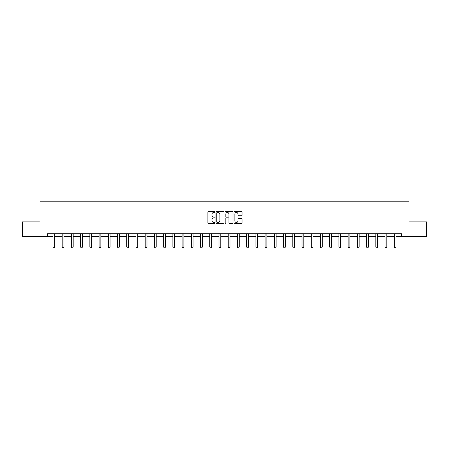 <?xml version="1.0" encoding="UTF-8"?>
<svg xmlns="http://www.w3.org/2000/svg" width="449" height="449" viewBox="0 0 449 449"><rect width="100%" height="100%" fill="white"/><g stroke="black" fill="none" stroke-linecap="round" stroke-linejoin="round"><path stroke-width="0.67" d="M215.037 212.057A0.404 0.404 0 0 0 214.633 211.653L208.465 211.653A0.578 0.578 0 0 0 207.887 212.231L207.887 222.682A0.578 0.578 0 0 0 208.465 223.26L214.633 223.26A0.404 0.404 0 0 0 215.037 222.856A0.404 0.404 0 0 0 214.633 222.451L213.836 222.451A1.858 1.858 0 0 1 211.979 220.594L211.979 219.724A1.858 1.858 0 0 1 213.836 217.866L214.633 217.866A0.404 0.404 0 0 0 215.037 217.456A0.404 0.404 0 0 0 214.633 217.052L213.836 217.052A1.858 1.858 0 0 1 211.979 215.194L211.979 214.325A1.858 1.858 0 0 1 213.836 212.467L214.633 212.467A0.404 0.404 0 0 0 215.037 212.057M241.461 215.744A0.578 0.578 0 0 0 242.045 215.166L242.045 212.231A0.578 0.578 0 0 0 241.461 211.653L234.614 211.653A0.578 0.578 0 0 0 234.036 212.231L234.036 222.682A0.578 0.578 0 0 0 234.614 223.26L241.461 223.26A0.578 0.578 0 0 0 242.045 222.682L242.045 219.14A0.578 0.578 0 0 0 241.461 218.562L238.531 218.562A0.578 0.578 0 0 0 237.953 219.14L237.953 220.897A1.555 1.555 0 0 1 236.399 222.451A1.555 1.555 0 0 1 234.844 220.897L234.844 214.016A1.555 1.555 0 0 1 236.399 212.467A1.555 1.555 0 0 1 237.953 214.016L237.953 215.166A0.578 0.578 0 0 0 238.531 215.744L241.461 215.744M47.583 236.674L22.45 236.674L22.45 221.89L40.073 221.89L40.073 201.197L408.927 201.197L408.927 221.89L426.55 221.89L426.55 236.674L401.417 236.674L401.417 233.716L47.583 233.716L47.583 236.674L52.96 236.674M223.995 212.231A0.578 0.578 0 0 0 223.411 211.653L216.564 211.653A0.578 0.578 0 0 0 215.98 212.231L215.98 222.682A0.578 0.578 0 0 0 216.564 223.26L223.411 223.26A0.578 0.578 0 0 0 223.995 222.682L223.995 212.231M225.589 211.653L232.436 211.653A0.578 0.578 0 0 1 233.02 212.231L233.02 222.682A0.578 0.578 0 0 1 232.436 223.26L229.506 223.26A0.578 0.578 0 0 1 228.928 222.682L228.928 218.444A0.578 0.578 0 0 0 228.345 217.866L226.403 217.866A0.578 0.578 0 0 0 225.819 218.444L225.819 222.856A0.404 0.404 0 0 1 225.415 223.26A0.404 0.404 0 0 1 225.005 222.856L225.005 212.231A0.578 0.578 0 0 1 225.589 211.653M54.733 236.674L62.187 236.674M63.96 236.674L71.408 236.674M73.187 236.674L80.635 236.674M82.408 236.674L89.862 236.674M91.635 236.674L99.083 236.674M100.857 236.674L108.31 236.674M110.084 236.674L117.531 236.674M119.305 236.674L126.758 236.674M128.532 236.674L135.98 236.674M137.753 236.674L145.207 236.674M146.98 236.674L154.428 236.674M156.201 236.674L163.655 236.674M165.428 236.674L172.876 236.674M174.655 236.674L182.103 236.674M183.877 236.674L191.33 236.674M193.104 236.674L200.551 236.674M202.325 236.674L209.778 236.674M211.552 236.674L219 236.674M220.773 236.674L228.227 236.674M230 236.674L237.448 236.674M239.222 236.674L246.675 236.674M248.449 236.674L255.896 236.674M257.67 236.674L265.123 236.674M266.897 236.674L274.345 236.674M276.124 236.674L283.572 236.674M285.345 236.674L292.799 236.674M294.572 236.674L302.02 236.674M303.793 236.674L311.247 236.674M313.02 236.674L320.468 236.674M322.242 236.674L329.695 236.674M331.469 236.674L338.916 236.674M340.69 236.674L348.143 236.674M349.917 236.674L357.365 236.674M359.138 236.674L366.592 236.674M368.365 236.674L375.813 236.674M377.592 236.674L385.04 236.674M386.814 236.674L394.267 236.674M396.04 236.674L401.417 236.674M217.204 212.467A0.404 0.404 0 0 0 216.794 212.871L216.794 222.042A0.404 0.404 0 0 0 217.204 222.451L218.046 222.451A1.858 1.858 0 0 0 219.898 220.594L219.898 214.325A1.858 1.858 0 0 0 218.046 212.467L217.204 212.467M228.928 214.05A1.555 1.555 0 0 0 227.374 212.495A1.555 1.555 0 0 0 225.819 214.05L225.819 216.469A0.578 0.578 0 0 0 226.403 217.052L228.345 217.052A0.578 0.578 0 0 0 228.928 216.469L228.928 214.05M54.806 233.716L54.761 233.845A0.589 0.589 0 0 0 54.733 234.024L54.733 247.034L54.29 247.803L53.403 247.803L52.96 247.034L52.96 234.024A0.589 0.589 0 0 0 52.931 233.845L52.892 233.716M52.96 247.034L54.733 247.034M64.027 233.716L63.988 233.845A0.589 0.589 0 0 0 63.96 234.024L63.96 247.034L63.517 247.803L62.63 247.803L62.187 247.034L62.187 234.024A0.589 0.589 0 0 0 62.158 233.845L62.119 233.716M62.187 247.034L63.96 247.034M73.254 233.716L73.209 233.845A0.589 0.589 0 0 0 73.187 234.024L73.187 247.034L72.738 247.803L71.851 247.803L71.408 247.034L71.408 234.024A0.589 0.589 0 0 0 71.38 233.845L71.34 233.716M71.408 247.034L73.187 247.034M82.476 233.716L82.436 233.845A0.589 0.589 0 0 0 82.408 234.024L82.408 247.034L81.965 247.803L81.078 247.803L80.635 247.034L80.635 234.024A0.589 0.589 0 0 0 80.607 233.845L80.567 233.716M80.635 247.034L82.408 247.034M91.703 233.716L91.663 233.845A0.589 0.589 0 0 0 91.635 234.024L91.635 247.034L91.192 247.803L90.305 247.803L89.862 247.034L89.862 234.024A0.589 0.589 0 0 0 89.834 233.845L89.789 233.716M89.862 247.034L91.635 247.034M100.924 233.716L100.885 233.845A0.589 0.589 0 0 0 100.857 234.024L100.857 247.034L100.413 247.803L99.526 247.803L99.083 247.034L99.083 234.024A0.589 0.589 0 0 0 99.055 233.845L99.016 233.716M99.083 247.034L100.857 247.034M110.151 233.716L110.112 233.845A0.589 0.589 0 0 0 110.084 234.024L110.084 247.034L109.64 247.803L108.753 247.803L108.31 247.034L108.31 234.024A0.589 0.589 0 0 0 108.282 233.845L108.237 233.716M108.31 247.034L110.084 247.034M119.372 233.716L119.333 233.845A0.589 0.589 0 0 0 119.305 234.024L119.305 247.034L118.862 247.803L117.975 247.803L117.531 247.034L117.531 234.024A0.589 0.589 0 0 0 117.503 233.845L117.464 233.716M117.531 247.034L119.305 247.034M128.599 233.716L128.56 233.845A0.589 0.589 0 0 0 128.532 234.024L128.532 247.034L128.088 247.803L127.202 247.803L126.758 247.034L126.758 234.024A0.589 0.589 0 0 0 126.73 233.845L126.691 233.716M126.758 247.034L128.532 247.034M137.826 233.716L137.781 233.845A0.589 0.589 0 0 0 137.753 234.024L137.753 247.034L137.31 247.803L136.423 247.803L135.98 247.034L135.98 234.024A0.589 0.589 0 0 0 135.952 233.845L135.912 233.716M135.98 247.034L137.753 247.034M147.048 233.716L147.008 233.845A0.589 0.589 0 0 0 146.98 234.024L146.98 247.034L146.537 247.803L145.65 247.803L145.207 247.034L145.207 234.024A0.589 0.589 0 0 0 145.179 233.845L145.139 233.716M145.207 247.034L146.98 247.034M156.274 233.716L156.23 233.845A0.589 0.589 0 0 0 156.201 234.024L156.201 247.034L155.758 247.803L154.871 247.803L154.428 247.034L154.428 234.024A0.589 0.589 0 0 0 154.4 233.845L154.361 233.716M154.428 247.034L156.201 247.034M165.496 233.716L165.457 233.845A0.589 0.589 0 0 0 165.428 234.024L165.428 247.034L164.985 247.803L164.098 247.803L163.655 247.034L163.655 234.024A0.589 0.589 0 0 0 163.627 233.845L163.588 233.716M163.655 247.034L165.428 247.034M174.723 233.716L174.678 233.845A0.589 0.589 0 0 0 174.655 234.024L174.655 247.034L174.212 247.803L173.32 247.803L172.876 247.034L172.876 234.024A0.589 0.589 0 0 0 172.854 233.845L172.809 233.716M172.876 247.034L174.655 247.034M183.944 233.716L183.905 233.845A0.589 0.589 0 0 0 183.877 234.024L183.877 247.034L183.433 247.803L182.547 247.803L182.103 247.034L182.103 234.024A0.589 0.589 0 0 0 182.075 233.845L182.036 233.716M182.103 247.034L183.877 247.034M193.171 233.716L193.132 233.845A0.589 0.589 0 0 0 193.104 234.024L193.104 247.034L192.66 247.803L191.774 247.803L191.33 247.034L191.33 234.024A0.589 0.589 0 0 0 191.302 233.845L191.257 233.716M191.33 247.034L193.104 247.034M202.392 233.716L202.353 233.845A0.589 0.589 0 0 0 202.325 234.024L202.325 247.034L201.882 247.803L200.995 247.803L200.551 247.034L200.551 234.024A0.589 0.589 0 0 0 200.523 233.845L200.484 233.716M200.551 247.034L202.325 247.034M211.619 233.716L211.58 233.845A0.589 0.589 0 0 0 211.552 234.024L211.552 247.034L211.109 247.803L210.222 247.803L209.778 247.034L209.778 234.024A0.589 0.589 0 0 0 209.75 233.845L209.705 233.716M209.778 247.034L211.552 247.034M220.841 233.716L220.801 233.845A0.589 0.589 0 0 0 220.773 234.024L220.773 247.034L220.33 247.803L219.443 247.803L219 247.034L219 234.024A0.589 0.589 0 0 0 218.972 233.845L218.932 233.716M219 247.034L220.773 247.034M230.068 233.716L230.028 233.845A0.589 0.589 0 0 0 230 234.024L230 247.034L229.557 247.803L228.67 247.803L228.227 247.034L228.227 234.024A0.589 0.589 0 0 0 228.199 233.845L228.159 233.716M228.227 247.034L230 247.034M239.295 233.716L239.25 233.845A0.589 0.589 0 0 0 239.222 234.024L239.222 247.034L238.778 247.803L237.891 247.803L237.448 247.034L237.448 234.024A0.589 0.589 0 0 0 237.42 233.845L237.381 233.716M237.448 247.034L239.222 247.034M248.516 233.716L248.477 233.845A0.589 0.589 0 0 0 248.449 234.024L248.449 247.034L248.005 247.803L247.118 247.803L246.675 247.034L246.675 234.024A0.589 0.589 0 0 0 246.647 233.845L246.608 233.716M246.675 247.034L248.449 247.034M257.743 233.716L257.698 233.845A0.589 0.589 0 0 0 257.67 234.024L257.67 247.034L257.226 247.803L256.34 247.803L255.896 247.034L255.896 234.024A0.589 0.589 0 0 0 255.868 233.845L255.829 233.716M255.896 247.034L257.67 247.034M266.964 233.716L266.925 233.845A0.589 0.589 0 0 0 266.897 234.024L266.897 247.034L266.453 247.803L265.567 247.803L265.123 247.034L265.123 234.024A0.589 0.589 0 0 0 265.095 233.845L265.056 233.716M265.123 247.034L266.897 247.034M276.191 233.716L276.146 233.845A0.589 0.589 0 0 0 276.124 234.024L276.124 247.034L275.68 247.803L274.788 247.803L274.345 247.034L274.345 234.024A0.589 0.589 0 0 0 274.322 233.845L274.277 233.716M274.345 247.034L276.124 247.034M285.412 233.716L285.373 233.845A0.589 0.589 0 0 0 285.345 234.024L285.345 247.034L284.902 247.803L284.015 247.803L283.572 247.034L283.572 234.024A0.589 0.589 0 0 0 283.543 233.845L283.504 233.716M283.572 247.034L285.345 247.034M294.639 233.716L294.6 233.845A0.589 0.589 0 0 0 294.572 234.024L294.572 247.034L294.129 247.803L293.242 247.803L292.799 247.034L292.799 234.024A0.589 0.589 0 0 0 292.77 233.845L292.726 233.716M292.799 247.034L294.572 247.034M303.861 233.716L303.821 233.845A0.589 0.589 0 0 0 303.793 234.024L303.793 247.034L303.35 247.803L302.463 247.803L302.02 247.034L302.02 234.024A0.589 0.589 0 0 0 301.992 233.845L301.952 233.716M302.02 247.034L303.793 247.034M313.088 233.716L313.048 233.845A0.589 0.589 0 0 0 313.02 234.024L313.02 247.034L312.577 247.803L311.69 247.803L311.247 247.034L311.247 234.024A0.589 0.589 0 0 0 311.219 233.845L311.174 233.716M311.247 247.034L313.02 247.034M322.309 233.716L322.27 233.845A0.589 0.589 0 0 0 322.242 234.024L322.242 247.034L321.798 247.803L320.912 247.803L320.468 247.034L320.468 234.024A0.589 0.589 0 0 0 320.44 233.845L320.401 233.716M320.468 247.034L322.242 247.034M331.536 233.716L331.497 233.845A0.589 0.589 0 0 0 331.469 234.024L331.469 247.034L331.025 247.803L330.138 247.803L329.695 247.034L329.695 234.024A0.589 0.589 0 0 0 329.667 233.845L329.628 233.716M329.695 247.034L331.469 247.034M340.763 233.716L340.718 233.845A0.589 0.589 0 0 0 340.69 234.024L340.69 247.034L340.247 247.803L339.36 247.803L338.916 247.034L338.916 234.024A0.589 0.589 0 0 0 338.888 233.845L338.849 233.716M338.916 247.034L340.69 247.034M349.984 233.716L349.945 233.845A0.589 0.589 0 0 0 349.917 234.024L349.917 247.034L349.474 247.803L348.587 247.803L348.143 247.034L348.143 234.024A0.589 0.589 0 0 0 348.115 233.845L348.076 233.716M348.143 247.034L349.917 247.034M359.211 233.716L359.166 233.845A0.589 0.589 0 0 0 359.138 234.024L359.138 247.034L358.695 247.803L357.808 247.803L357.365 247.034L357.365 234.024A0.589 0.589 0 0 0 357.337 233.845L357.297 233.716M357.365 247.034L359.138 247.034M368.433 233.716L368.393 233.845A0.589 0.589 0 0 0 368.365 234.024L368.365 247.034L367.922 247.803L367.035 247.803L366.592 247.034L366.592 234.024A0.589 0.589 0 0 0 366.564 233.845L366.524 233.716M366.592 247.034L368.365 247.034M377.66 233.716L377.62 233.845A0.589 0.589 0 0 0 377.592 234.024L377.592 247.034L377.149 247.803L376.262 247.803L375.813 247.034L375.813 234.024A0.589 0.589 0 0 0 375.791 233.845L375.746 233.716M375.813 247.034L377.592 247.034M386.881 233.716L386.842 233.845A0.589 0.589 0 0 0 386.814 234.024L386.814 247.034L386.37 247.803L385.483 247.803L385.04 247.034L385.04 234.024A0.589 0.589 0 0 0 385.012 233.845L384.973 233.716M385.04 247.034L386.814 247.034M396.108 233.716L396.069 233.845A0.589 0.589 0 0 0 396.04 234.024L396.04 247.034L395.597 247.803L394.71 247.803L394.267 247.034L394.267 234.024A0.589 0.589 0 0 0 394.239 233.845L394.194 233.716M394.267 247.034L396.04 247.034"/></g></svg>
